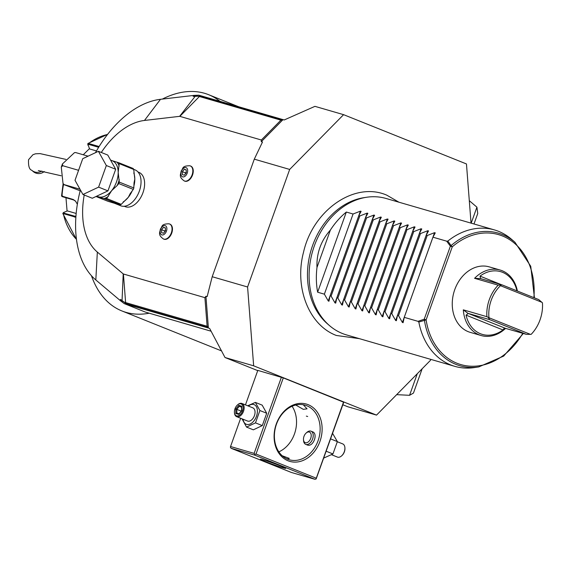<?xml version="1.0" encoding="UTF-8"?>
<svg xmlns="http://www.w3.org/2000/svg" width="571" height="571" viewBox="0 0 571 571"><rect width="100%" height="100%" fill="white"/><g stroke="black" fill="none" stroke-linecap="round" stroke-linejoin="round"><path stroke-width="0.86" d="M341.786 455.708A6.395 3.933 -68.1 0 0 341.965 455.551A6.395 3.933 -68.1 0 0 344.934 448.142A6.395 3.933 -68.1 0 0 344.913 447.907M331.687 454.787L337.432 457.085A7.102 4.375 111.9 0 0 337.682 457.178A7.102 4.375 -68.1 0 0 341.594 455.879A7.102 4.375 -68.1 0 0 344.898 447.65A7.102 4.375 -68.1 0 0 342.721 443.903L337.333 441.74M332.593 433.382L337.361 441.604L332.943 453.945L323.757 458.063M326.198 451.24L332.943 453.945M316.141 478.969L314.964 479.305L254.702 455.13L254.837 454.38L256.022 454.038L316.284 478.212L316.141 478.969L343.742 402.234L283.287 377.888L257.814 370.386L245.459 404.889M471.032 223.125L466.464 163.956L343.592 114.664L289.675 169.43L247.586 286.992L253.66 365.825L376.539 415.11L347.896 406.795L342.836 404.768M253.66 365.825L225.017 357.51L257.728 370.629M84.222 195.011A72.453 44.609 -68.1 0 0 97.341 252.075L123.215 273.894A1.42 0.878 -68.1 0 0 123.415 274.001L204.91 297.655L205.938 296.263L208.351 327.561L126.377 303.765L120.445 299.404L120.46 300.739L124.192 303.586L209.593 328.375L225.017 357.51M376.539 415.11L430.448 360.344L430.798 359.38M247.586 286.992L212.198 276.728L207.145 296.613L205.938 296.263M343.592 114.664L314.942 106.349L284.208 119.967L198.815 95.179L193.983 95.393L193.148 96.371L200.714 96.149L282.688 119.939L261.29 141.679L262.489 142.029L254.295 159.159L212.198 276.728M254.295 159.159L289.675 169.43M473.994 223.989L477.741 213.533L476.921 207.173L469.298 200.685M476.921 207.173L471.189 223.175M417.287 373.712L409.557 395.31L396.667 394.661M409.557 395.31L413.454 393.084L422.155 368.766M95.478 152.685A99.447 61.225 111.9 0 1 160.501 99.304L193.983 95.393M120.46 300.739L95.821 279.961A99.447 61.225 111.9 0 1 80.168 190.864M261.29 141.679L261.354 140.009L179.858 116.363A1.42 0.878 -68.1 0 0 179.622 116.341L144.47 120.452A72.453 44.609 -68.1 0 0 101.288 152.464M204.91 297.655L207.116 326.241L125.62 302.594A27.18 16.737 111.9 0 1 121.759 300.51L120.445 299.404M124.242 206.267L125.149 206.631A18.472 11.37 -68.1 0 0 125.813 206.859A18.472 11.37 -68.1 0 0 142.786 193.198A18.472 11.37 -68.1 0 0 138.903 172.349L137.989 171.985M184.512 181.036A8.101 4.982 -68.1 0 0 184.711 181.128A8.101 4.982 -68.1 0 0 185.004 181.228A8.101 4.982 -68.1 0 0 192.448 175.24A8.101 4.982 -68.1 0 0 190.743 166.097A8.101 4.982 -68.1 0 0 190.536 166.025M163.727 239.092A8.101 4.982 -68.1 0 0 163.927 239.185A8.101 4.982 -68.1 0 0 164.22 239.285A8.101 4.982 -68.1 0 0 171.664 233.289A8.101 4.982 -68.1 0 0 169.958 224.153A8.101 4.982 -68.1 0 0 169.744 224.075M208.351 327.561L207.116 326.241M193.148 96.371L194.925 96.156A27.18 16.737 111.9 0 1 199.407 96.499L280.903 120.153L282.688 119.939M280.903 120.153L261.354 140.009M114.443 203.255L120.681 205.753A19.321 11.898 -68.1 0 0 121.366 205.995A19.321 11.898 111.9 0 0 139.124 191.706A19.321 11.898 111.9 0 0 135.063 169.894L133.657 169.33M78.505 170.536L77.863 170.101L78.655 170.108M80.004 189.237L79.326 189.022L79.861 188.98M81.061 191.121L63.681 184.54L63.024 183.512L64.159 184.619L79.326 189.022M74.466 152.643L75.636 152.557L74.466 152.643L62.425 163.963L62.703 165.704L61.283 167.146L63.024 183.512M88.084 156.168L75.636 152.557M77.863 170.101L62.703 165.704M44.26 171.521A8.522 8.451 131.2 0 1 33.161 171.493L31.769 170.279C29.299 169.523 28.229 165.99 28.55 159.687L32.947 154.705L35.495 153.806L40.049 153.606L65.915 159.402M107.762 155.055L115.685 169.28L107.955 190.878L92.295 198.251L82.945 194.504L75.015 180.279L82.745 158.681L98.405 151.308L107.762 155.055M98.405 151.308L106.334 165.526L115.685 169.28M106.334 165.526L98.605 187.124L107.955 190.878M98.605 187.124L82.945 194.504M133.721 169.459L134.813 179.116L134.035 182.827L133.828 187.945A21.876 13.468 111.9 0 1 133.307 189.394L118.761 183.562A21.876 13.468 -68.1 0 0 119.282 182.113L118.19 172.449L119.175 163.627A21.876 13.468 -68.1 0 0 118.647 162.671L133.193 168.502A21.876 13.468 111.9 0 1 133.721 169.459L119.175 163.627M119.189 166.075A20.742 12.769 -68.1 0 0 117.034 162.2L111.274 160.43M117.034 162.2L118.647 162.671M133.307 189.394L130.181 193.64L128.311 197.288L121.23 204.347A21.876 13.468 111.9 0 1 120.181 204.839L114.892 203.419M115.378 203.547L107.89 201.263L96.014 196.503M118.761 183.562L117.162 185.539A20.742 12.769 -68.1 0 0 119.268 179.658M121.23 204.347L106.684 198.515L111.688 190.621L117.162 185.539M133.828 187.945L119.282 182.113M96.413 196.31L104.022 198.537A20.742 12.769 -68.1 0 0 108.283 196.531M120.181 204.839L104.022 198.537M105.635 199.008A21.876 13.468 -68.1 0 0 106.684 198.515M182.641 176.874A4.925 3.033 111.9 0 1 181.378 171.393A4.925 3.033 111.9 0 1 185.96 167.603A4.925 3.033 -68.1 0 1 187.224 173.084A4.925 3.033 -68.1 0 1 182.641 176.874M186.246 172.806L186.232 169.851L184.283 169.287L182.356 171.671L182.37 174.626L184.319 175.19L186.246 172.806M184.283 169.287L186.232 170.065M182.356 171.671L185.475 172.927L186.239 171.971M185.475 173.755L185.475 172.927M161.857 234.924A4.925 3.033 111.9 0 1 160.594 229.442A4.925 3.033 111.9 0 1 165.176 225.659A4.925 3.033 -68.1 0 1 166.439 231.141A4.925 3.033 -68.1 0 1 161.857 234.924M165.462 230.855L165.447 227.9L163.499 227.337L161.572 229.728L161.586 232.683L163.534 233.246L165.462 230.855M163.499 227.337L165.447 228.115M161.572 229.728L164.684 230.977L165.454 230.02M164.691 231.812L164.684 230.977M124.192 303.586L145.355 312.08L211.099 331.216M91.439 275.693A116.491 71.718 -68.1 0 0 121.909 310.945A116.491 71.718 -68.1 0 0 149.281 313.215M219.971 101.324A116.491 71.718 -68.1 0 0 208.643 94.707A116.491 71.718 -68.1 0 0 162.342 99.09M75.879 217.223L62.824 213.49L76.521 239.606M63.124 183.676L61.547 196.003L73.174 199.465L75.515 201.092L77.356 204.254M87.891 144.584L88.576 143.478L99.118 146.533M107.626 134.328L87.905 143.514L88.576 143.478L88.405 144.32L98.647 147.297M96.478 150.937L89.604 148.945L87.734 143.956M87.898 145.177L88.405 144.32M62.574 195.989L62.51 196.731L73.673 199.971L75.686 201.299M75.929 216.495L63.774 213.119L63.838 212.369L67.414 210.92L76.179 213.461M76.493 239.392A59.669 46.929 106.2 0 1 63.374 213.868L63.438 212.876M63.367 213.868L63.838 212.369M83.259 154.77L89.461 148.624M67.078 211.056L65.972 197.737M513.25 240.862A71.032 55.872 106.2 0 0 511.573 239.335A71.032 55.872 106.2 0 0 498.569 231.341A71.032 55.872 106.2 0 0 494.45 229.92L386.096 198.48A71.032 55.872 106.2 0 0 366.596 197.259A71.032 55.872 106.2 0 0 314.35 245.858A71.032 55.872 106.2 0 0 329.381 325.506L327.404 323.793A69.869 54.952 -73.8 0 1 312.623 245.451A69.869 54.952 -73.8 0 1 364.012 197.652A69.869 54.952 -73.8 0 1 365.297 197.473M329.381 325.506A71.032 55.872 106.2 0 0 342.386 333.493A71.032 55.872 106.2 0 0 346.504 334.913L454.851 366.361A71.032 55.872 106.2 0 0 474.351 367.574L478.791 366.903A69.027 54.295 -73.8 0 1 424.396 320.103L424.224 319.21L417.986 321.33L418.836 322.058A71.032 55.872 106.2 0 0 450.733 364.94A71.032 55.872 106.2 0 0 454.851 366.361M494.45 229.92A71.032 55.872 106.2 0 0 447.828 241.076L451.076 245.587L450.376 246.18L424.224 319.21L426.109 319.874L418.836 322.058M346.333 212.048A71.032 55.872 106.2 0 0 330.366 230.092C320.916 240.805 316.448 253.274 316.976 267.499A71.032 55.872 106.2 0 0 317.633 292.209L346.333 212.048L353.071 214.004L360.401 211.156L361.115 211.363L358.809 215.674L359.816 215.959L367.146 213.111L367.86 213.318L365.547 217.63L366.553 217.922L373.884 215.067L374.597 215.281L372.285 219.585L373.291 219.878L380.621 217.023L381.335 217.237L379.03 221.541L380.036 221.834L387.366 218.986L388.08 219.193L385.768 223.497L386.774 223.789L394.104 220.941L394.818 221.148L392.505 225.452L393.512 225.745L400.842 222.897L401.556 223.104L399.25 227.408L400.257 227.701L407.587 224.853L408.301 225.06L405.988 229.364L406.995 229.656L414.325 226.808L415.038 227.015L412.726 231.319L413.732 231.612L421.063 228.764L421.776 228.971L419.471 233.275L420.477 233.568L427.807 230.72L428.521 230.927L426.209 235.231L427.215 235.523L434.545 232.675L435.259 232.882L432.954 237.186L446.686 241.176L447.828 241.083M317.633 292.209L324.371 294.165L328.254 300.953L328.946 301.238M417.986 321.33L404.247 317.348L403.112 322.672L402.398 322.465L398.515 315.677L397.509 315.385L396.367 320.716L395.653 320.509L391.777 313.722L390.771 313.429L389.629 318.761L388.915 318.554L385.032 311.766L384.026 311.473L382.891 316.805L382.177 316.598L378.295 309.81L377.288 309.518L376.146 314.849L375.433 314.642L371.557 307.855L370.55 307.562L369.408 312.894L368.695 312.687L364.812 305.899L363.806 305.606L362.671 310.938L361.95 310.731L358.074 303.943L357.068 303.651L355.926 308.982L355.212 308.775L351.336 301.988L350.33 301.695L349.188 307.027L348.474 306.82L344.591 300.032L343.585 299.739L342.45 305.071L341.729 304.864L337.854 298.076L336.847 297.784L335.705 303.115L334.991 302.908L331.116 296.121L330.109 295.828L328.967 301.16M404.247 317.348L432.954 237.186M446.686 241.176L450.376 246.18L452.261 246.836L426.109 319.874A67.656 53.217 106.2 0 0 466.778 365.847A67.656 53.217 106.2 0 0 522.772 333.307M398.515 315.677L427.215 235.523M397.509 315.385L426.209 235.231M391.777 313.722L420.477 233.568M390.771 313.429L419.471 233.275M385.032 311.766L413.732 231.612M384.026 311.473L412.726 231.319M378.295 309.81L406.995 229.656M377.288 309.518L405.988 229.364M371.557 307.855L400.257 227.701M370.55 307.562L399.25 227.408M364.812 305.899L393.512 225.745M363.806 305.606L392.505 225.452M358.074 303.943L386.774 223.789M357.068 303.651L385.768 223.497M351.336 301.988L380.036 221.834M350.33 301.695L379.03 221.541M344.591 300.032L373.291 219.878M343.585 299.739L372.285 219.585M337.854 298.076L366.553 217.922M336.847 297.784L365.547 217.63M331.116 296.121L359.816 215.959M330.109 295.828L358.809 215.674M324.371 294.165L353.071 214.004M316.976 267.499L330.366 230.092M511.573 239.335L514.963 242.275A69.027 54.295 -73.8 0 0 451.076 245.587L452.261 246.836A67.656 53.217 106.2 0 1 509.161 239.37A67.656 53.217 106.2 0 1 533.906 297.655M505.642 328.332A34.096 26.816 -73.8 0 1 481.153 335.534L470.204 332.351A34.096 26.816 -73.8 0 1 454.766 289.604A34.096 26.816 -73.8 0 1 489.204 266.864L500.16 270.04A34.096 26.816 -73.8 0 1 517.397 291.032M481.153 335.534A34.096 26.816 -73.8 0 1 463.302 309.839L486.892 316.691A34.096 26.816 -73.8 0 1 489.311 299.632A34.096 26.816 -73.8 0 1 498.176 285.157L502.18 284.929L538.753 299.604L542.45 302.823A34.096 26.816 -73.8 0 1 540.03 319.881A34.096 26.816 106.2 0 1 531.158 334.349L526.319 334.335L504.414 328.04L502.98 329.945A32.675 25.702 106.2 0 1 466.05 315.128L468.341 313.458L504.921 328.125M498.176 285.157L474.587 278.313A34.096 26.816 -73.8 0 1 500.16 270.04M541.972 302.33L500.446 285.671A32.675 25.702 106.2 0 0 488.962 317.733L486.892 316.691M500.446 285.671L500.239 285.272M488.962 317.733L530.495 334.392M474.587 278.313L480.611 278.612L502.18 284.929M516.933 290.846A32.675 25.702 106.2 0 0 480.018 276.121L501.474 284.722M480.611 278.612L480.018 276.121M526.319 334.335L489.74 319.667L488.548 317.919M489.74 319.667L468.341 313.458M468.127 313.479L463.302 309.839M256.022 454.038L283.287 377.888M316.284 478.212L343.549 402.063M288.062 460.783A29.835 23.468 -73.8 0 1 276.293 423.975A29.835 23.468 -73.8 0 1 308.154 404.675A29.835 23.468 -73.8 0 1 319.931 441.483A29.835 23.468 -73.8 0 1 288.062 460.783M254.702 455.13L231.105 448.285L291.367 472.46L314.964 479.305M281.039 466.114A13.497 0.65 19.7 0 1 285.743 468.341A13.497 0.65 19.7 0 1 278.405 466.336A13.497 0.65 19.7 0 1 265.03 461.468A13.497 0.65 19.7 0 1 260.326 459.248A13.497 0.65 19.7 0 1 267.663 461.254A13.497 0.65 19.7 0 1 281.039 466.114M231.105 448.285L230.406 447.286L230.548 446.529L240.662 418.272M230.548 446.529L254.138 453.381L254.837 454.38M254.138 453.381L281.403 377.231M278.855 451.854A28.414 22.348 106.2 0 0 292.088 406.267M282.224 455.765L289.304 458.392L287.199 458.991M306.834 405.767A28.414 22.348 -73.8 0 1 318.404 439.77A28.414 22.348 -73.8 0 1 289.347 459.769A28.414 22.348 -73.8 0 1 287.698 459.205A28.414 22.348 -73.8 0 1 276.128 425.195A28.414 22.348 -73.8 0 1 305.185 405.196A28.414 22.348 -73.8 0 1 306.834 405.767M303.258 404.753L307.048 408.829L303.301 409.357L295.764 405.025M307.676 416.502L306.341 416.116L307.676 416.502M306.927 444.838L307.412 445.03C313.422 447.307 318.497 433.132 312.194 431.676M303.486 439.641L303.565 440.626A7.102 4.375 -68.1 0 0 305.742 444.374A7.102 4.375 -68.1 0 0 305.992 444.466A7.102 4.375 -68.1 0 0 312.523 439.213A7.102 4.375 -68.1 0 0 311.031 431.191A7.102 4.375 -68.1 0 0 310.781 431.105A7.102 4.375 -68.1 0 0 306.863 432.397L306.127 433.061A5.681 3.497 -68.1 0 0 303.486 439.641A5.681 3.497 -68.1 0 0 305.435 442.711A5.681 3.497 -68.1 0 0 310.717 438.342A5.681 3.497 -68.1 0 0 309.261 432.026A5.681 3.497 -68.1 0 0 306.127 433.061M247.678 405.781L255.373 402.405L262.175 405.139L266.707 413.261L262.289 425.602L253.338 429.82L246.536 427.087L242.033 418.821M255.373 402.405L259.905 410.535L255.487 422.875L262.289 425.602M255.487 422.875L246.536 427.087M248.378 406.06A10.564 6.502 111.9 0 1 253.76 404.511A10.564 6.502 111.9 0 1 256.465 416.266A10.564 6.502 111.9 0 1 246.643 424.381A10.564 6.502 111.9 0 1 243.089 419.242M247.314 420.927A7.102 4.375 -68.1 0 0 247.557 421.041A7.102 4.375 -68.1 0 0 247.807 421.127A7.102 4.375 -68.1 0 0 254.338 415.874A7.102 4.375 -68.1 0 0 252.846 407.851L241.94 403.476A7.102 4.375 111.9 0 1 243.432 411.498A7.102 4.375 111.9 0 1 236.901 416.751A7.102 4.375 -68.1 0 1 236.651 416.659A7.102 4.375 -68.1 0 1 234.467 412.912A7.102 4.375 -68.1 0 1 234.453 412.655M259.905 410.535L266.707 413.261M241.94 403.476A7.102 4.375 111.9 0 0 241.683 403.39A7.102 4.375 -68.1 0 0 237.772 404.682A7.102 4.375 -68.1 0 0 237.586 404.853M234.431 412.419A6.395 3.933 -68.1 0 1 237.408 405.01A6.395 3.933 -68.1 0 1 240.926 403.847A6.395 3.933 111.9 0 1 242.561 410.963A6.395 3.933 111.9 0 1 236.622 415.874A6.395 3.933 -68.1 0 1 234.431 412.419L234.467 412.912M238.749 405.324L235.787 408.993L235.809 413.532L238.799 414.396L241.761 410.727L241.733 406.188L241.776 407.016L241.733 406.188L238.749 405.324L239.285 406.295L236.815 409.35L236.837 413.133L239.063 413.782M238.799 414.396L239.328 413.854L238.799 414.396M235.809 413.532L236.794 413.118L239.285 413.839M235.787 408.993L241.219 411.12M241.547 407.202L239.285 406.295L241.547 406.952M330.616 438.899L337.361 441.604M97.341 252.075L95.821 279.961M160.501 99.304L144.47 120.452M123.215 273.894L122.03 300.981M126.377 303.765L125.62 302.594L123.415 274.001M179.622 116.341L195.418 96.007M200.714 96.149L199.407 96.499L179.858 116.363M114.778 203.376A19.321 11.898 -68.1 0 0 115.135 203.49A19.321 11.898 -68.1 0 0 115.87 203.669M41.861 171.05A8.522 8.451 131.2 0 1 31.769 170.279M96.742 196.153L97.819 196.588A19.321 11.898 -68.1 0 0 98.505 196.824A19.321 11.898 -68.1 0 0 111.688 190.621A19.321 11.898 -68.1 0 0 118.19 172.449A19.321 11.898 -68.1 0 0 112.209 160.722L110.546 160.058M133.814 186.36A19.321 11.898 -68.1 0 0 134.813 179.116A19.321 11.898 -68.1 0 0 133.785 172.956M123.215 201.913A19.321 11.898 -68.1 0 0 128.311 197.288A19.321 11.898 -68.1 0 0 132.308 190.628M184.711 181.128L184.297 180.964A8.101 4.982 111.9 0 0 184.59 181.064A8.101 4.982 -68.1 0 0 192.027 175.076A8.101 4.982 -68.1 0 0 190.329 165.933A8.101 4.982 -68.1 0 0 190.043 165.833M163.927 239.185L163.513 239.013A8.101 4.982 111.9 0 0 163.798 239.113A8.101 4.982 -68.1 0 0 171.243 233.125A8.101 4.982 -68.1 0 0 169.544 223.982A8.101 4.982 -68.1 0 0 169.252 223.882M63.581 184.397A59.669 46.929 106.2 0 0 62.011 196.224L62.51 196.731M107.512 134.478A59.669 46.929 106.2 0 0 88.576 143.478M73.174 199.465L73.673 199.971M74.537 217.108L74.937 216.359L75.957 216.081M434.545 232.675L402.398 322.465M427.807 230.72L395.653 320.509M421.063 228.764L388.915 318.554M414.325 226.808L382.177 316.598M407.587 224.853L375.433 314.642M400.842 222.897L368.695 312.687M394.104 220.941L361.95 310.731M387.366 218.986L355.212 308.775M380.621 217.023L348.474 306.82M373.884 215.067L341.729 304.864M367.146 213.111L334.991 302.908M360.401 211.156L328.254 300.953M466.05 315.128L502.98 329.945M341.594 455.879L341.965 455.551M344.898 447.65L344.934 448.142M62.425 163.963L61.283 167.146M61.204 175.782L38.307 170.579M190.743 166.097L189.793 165.747C181.45 165.861 183.477 168.545 181.164 170.979C180.779 174.519 178.323 176.746 184.297 180.964M169.958 224.153L169.009 223.796C160.665 223.918 162.685 226.601 160.38 229.035C159.994 232.575 157.539 234.795 163.513 239.013M221.655 350.958L121.909 310.945M208.643 94.707L238.635 106.741M61.547 196.003L62.146 196.56M62.91 213.233L63.395 212.648M398.936 202.205L386.86 195.203C354.648 181 312.944 210.192 303.558 252.111C294.172 287.106 308.711 325.12 336.34 335.462L359.345 338.639M364.012 197.652L366.596 197.259M514.963 242.275L530.737 266.264L534.456 297.876M523.329 333.471L503.672 356.09L478.791 366.903M307.162 444.945L305.742 444.374M312.451 431.762L311.031 431.191M247.557 421.041L236.651 416.659M237.408 405.01L237.772 404.682M238.928 413.954L241.562 410.685L241.54 406.666"/></g></svg>

